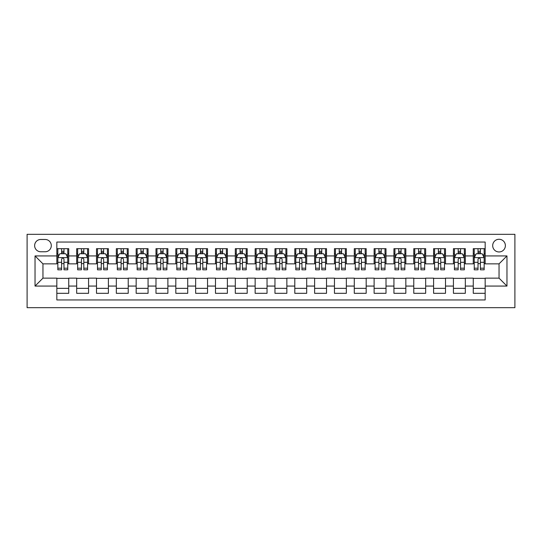 <?xml version="1.0" encoding="UTF-8"?>
<svg xmlns="http://www.w3.org/2000/svg" width="542" height="542" viewBox="0 0 542 542"><rect width="100%" height="100%" fill="white"/><g stroke="black" fill="none" stroke-linecap="round" stroke-linejoin="round"><path stroke-width="0.81" d="M499.04 239.273A6.348 6.348 0 0 0 492.692 245.621A6.348 6.348 0 0 0 499.04 251.962A6.348 6.348 0 0 0 505.381 245.621A6.348 6.348 0 0 0 499.04 239.273M27.1 307.687L514.9 307.687L514.9 234.313L27.1 234.313L27.1 307.687M485.158 248.69L473.261 248.69L473.261 255.932L465.327 255.932L465.327 263.859L473.261 263.859L473.261 255.932M465.327 255.932L465.327 248.69L453.43 248.69L453.43 255.932L445.497 255.932L445.497 263.859L453.43 263.859L453.43 255.932M445.497 255.932L445.497 248.69L433.6 248.69L433.6 255.932L425.666 255.932L425.666 263.859L433.6 263.859L433.6 255.932M425.666 255.932L425.666 248.69L413.77 248.69L413.77 255.932L405.836 255.932L405.836 263.859L413.77 263.859L413.77 255.932M405.836 255.932L405.836 248.69L393.939 248.69L393.939 255.932L386.012 255.932L386.012 263.859L393.939 263.859L393.939 255.932M386.012 255.932L386.012 248.69L374.116 248.69L374.116 255.932L366.182 255.932L366.182 263.859L374.116 263.859L374.116 255.932M366.182 255.932L366.182 248.69L354.285 248.69L354.285 255.932L346.352 255.932L346.352 263.859L354.285 263.859L354.285 255.932M346.352 255.932L346.352 248.69L334.455 248.69L334.455 255.932L326.521 255.932L326.521 263.859L334.455 263.859L334.455 255.932M326.521 255.932L326.521 248.69L314.624 248.69L314.624 255.932L306.691 255.932L306.691 263.859L314.624 263.859L314.624 255.932M306.691 255.932L306.691 248.69L294.794 248.69L294.794 255.932L286.86 255.932L286.86 263.859L294.794 263.859L294.794 255.932M286.86 255.932L286.86 248.69L274.963 248.69L274.963 255.932L267.037 255.932L267.037 263.859L274.963 263.859L274.963 255.932M267.037 255.932L267.037 248.69L255.14 248.69L255.14 255.932L247.206 255.932L247.206 263.859L255.14 263.859L255.14 255.932M247.206 255.932L247.206 248.69L235.309 248.69L235.309 255.932L227.376 255.932L227.376 263.859L235.309 263.859L235.309 255.932M227.376 255.932L227.376 248.69L215.479 248.69L215.479 255.932L207.545 255.932L207.545 263.859L215.479 263.859L215.479 255.932M207.545 255.932L207.545 248.69L195.648 248.69L195.648 255.932L187.715 255.932L187.715 263.859L195.648 263.859L195.648 255.932M187.715 255.932L187.715 248.69L175.818 248.69L175.818 255.932L167.885 255.932L167.885 263.859L175.818 263.859L175.818 255.932M167.885 255.932L167.885 248.69L155.988 248.69L155.988 255.932L148.061 255.932L148.061 263.859L155.988 263.859L155.988 255.932M148.061 255.932L148.061 248.69L136.164 248.69L136.164 255.932L128.23 255.932L128.23 263.859L136.164 263.859L136.164 255.932M128.23 255.932L128.23 248.69L116.334 248.69L116.334 255.932L108.4 255.932L108.4 263.859L116.334 263.859L116.334 255.932M108.4 255.932L108.4 248.69L96.503 248.69L96.503 255.932L88.57 255.932L88.57 263.859L96.503 263.859L96.503 255.932M88.57 255.932L88.57 248.69L76.673 248.69L76.673 263.859L68.739 263.859L68.739 248.69L56.842 248.69M56.842 293.31L68.739 293.31L68.739 278.141L76.673 278.141L76.673 293.31L88.57 293.31L88.57 278.141L96.503 278.141L96.503 286.068L88.57 286.068M96.503 286.068L96.503 293.31L108.4 293.31L108.4 278.141L116.334 278.141L116.334 286.068L108.4 286.068M116.334 286.068L116.334 293.31L128.23 293.31L128.23 278.141L136.164 278.141L136.164 286.068L128.23 286.068M136.164 286.068L136.164 293.31L148.061 293.31L148.061 278.141L155.988 278.141L155.988 286.068L148.061 286.068M155.988 286.068L155.988 293.31L167.885 293.31L167.885 278.141L175.818 278.141L175.818 286.068L167.885 286.068M175.818 286.068L175.818 293.31L187.715 293.31L187.715 278.141L195.648 278.141L195.648 286.068L187.715 286.068M195.648 286.068L195.648 293.31L207.545 293.31L207.545 278.141L215.479 278.141L215.479 286.068L207.545 286.068M215.479 286.068L215.479 293.31L227.376 293.31L227.376 278.141L235.309 278.141L235.309 286.068L227.376 286.068M235.309 286.068L235.309 293.31L247.206 293.31L247.206 278.141L255.14 278.141L255.14 286.068L247.206 286.068M255.14 286.068L255.14 293.31L267.037 293.31L267.037 278.141L274.963 278.141L274.963 286.068L267.037 286.068M274.963 286.068L274.963 293.31L286.86 293.31L286.86 278.141L294.794 278.141L294.794 286.068L286.86 286.068M294.794 286.068L294.794 293.31L306.691 293.31L306.691 278.141L314.624 278.141L314.624 286.068L306.691 286.068M314.624 286.068L314.624 293.31L326.521 293.31L326.521 278.141L334.455 278.141L334.455 286.068L326.521 286.068M334.455 286.068L334.455 293.31L346.352 293.31L346.352 278.141L354.285 278.141L354.285 286.068L346.352 286.068M354.285 286.068L354.285 293.31L366.182 293.31L366.182 278.141L374.116 278.141L374.116 286.068L366.182 286.068M374.116 286.068L374.116 293.31L386.012 293.31L386.012 278.141L393.939 278.141L393.939 286.068L386.012 286.068M393.939 286.068L393.939 293.31L405.836 293.31L405.836 278.141L413.77 278.141L413.77 286.068L405.836 286.068M413.77 286.068L413.77 293.31L425.666 293.31L425.666 278.141L433.6 278.141L433.6 286.068L425.666 286.068M433.6 286.068L433.6 293.31L445.497 293.31L445.497 278.141L453.43 278.141L453.43 286.068L445.497 286.068M453.43 286.068L453.43 293.31L465.327 293.31L465.327 278.141L473.261 278.141L473.261 286.068L465.327 286.068M40.785 251.766L45.142 251.766A6.145 6.145 0 0 0 51.294 245.621A6.145 6.145 0 0 0 45.142 239.469L40.785 239.469A6.145 6.145 0 0 0 34.634 245.621A6.145 6.145 0 0 0 40.785 251.766M485.158 255.932L485.158 242.05L56.842 242.05L56.842 263.859L42.96 263.859L42.96 278.141L56.842 278.141L56.842 299.95L485.158 299.95L485.158 278.141L499.04 278.141L499.04 263.859L485.158 263.859L485.158 255.932L506.966 255.932L506.966 286.068L485.158 286.068M56.842 286.068L35.034 286.068L35.034 255.932L56.842 255.932M473.261 286.068L473.261 293.31L485.158 293.31M56.842 253.649L57.838 253.649M61.605 253.649L63.983 253.649M67.75 253.649L68.739 253.649M56.842 263.663L57.838 263.663M61.605 263.663L63.983 263.663M67.75 263.663L68.739 263.663M56.842 278.337L68.739 278.337M56.842 288.351L68.739 288.351M76.673 263.663L77.662 263.663M81.436 263.663L83.814 263.663M87.58 263.663L88.57 263.663M76.673 253.649L77.662 253.649M81.436 253.649L83.814 253.649M87.58 253.649L88.57 253.649M76.673 278.337L88.57 278.337M76.673 288.351L88.57 288.351M96.503 278.337L108.4 278.337M96.503 288.351L108.4 288.351M96.503 253.649L97.492 253.649M101.259 253.649L103.644 253.649M107.411 253.649L108.4 253.649M96.503 263.663L97.492 263.663M101.259 263.663L103.644 263.663M107.411 263.663L108.4 263.663M116.334 278.337L128.23 278.337M116.334 288.351L128.23 288.351M116.334 253.649L117.323 253.649M121.09 253.649L123.468 253.649M127.235 253.649L128.23 253.649M116.334 263.663L117.323 263.663M121.09 263.663L123.468 263.663M127.235 263.663L128.23 263.663M136.164 278.337L148.061 278.337M136.164 288.351L148.061 288.351M136.164 253.649L137.153 253.649M140.92 253.649L143.298 253.649M147.065 253.649L148.061 253.649M136.164 263.663L137.153 263.663M140.92 263.663L143.298 263.663M147.065 263.663L148.061 263.663M155.988 278.337L167.885 278.337M155.988 288.351L167.885 288.351M155.988 253.649L156.984 253.649M160.75 253.649L163.128 253.649M166.895 253.649L167.885 253.649M155.988 263.663L156.984 263.663M160.75 263.663L163.128 263.663M166.895 263.663L167.885 263.663M175.818 278.337L187.715 278.337M175.818 288.351L187.715 288.351M175.818 253.649L176.814 253.649M180.581 253.649L182.959 253.649M186.726 253.649L187.715 253.649M175.818 263.663L176.814 263.663M180.581 263.663L182.959 263.663M186.726 263.663L187.715 263.663M195.648 278.337L207.545 278.337M195.648 288.351L207.545 288.351M195.648 253.649L196.638 253.649M200.405 253.649L202.789 253.649M206.556 253.649L207.545 253.649M195.648 263.663L196.638 263.663M200.405 263.663L202.789 263.663M206.556 263.663L207.545 263.663M215.479 278.337L227.376 278.337M215.479 288.351L227.376 288.351M215.479 253.649L216.468 253.649M220.235 253.649L222.62 253.649M226.387 253.649L227.376 253.649M215.479 263.663L216.468 263.663M220.235 263.663L222.62 263.663M226.387 263.663L227.376 263.663M235.309 278.337L247.206 278.337M235.309 288.351L247.206 288.351M235.309 253.649L236.298 253.649M240.065 253.649L242.443 253.649M246.21 253.649L247.206 253.649M235.309 263.663L236.298 263.663M240.065 263.663L242.443 263.663M246.21 263.663L247.206 263.663M255.14 278.337L267.037 278.337M255.14 288.351L267.037 288.351M255.14 253.649L256.129 253.649M259.896 253.649L262.274 253.649M266.041 253.649L267.037 253.649M255.14 263.663L256.129 263.663M259.896 263.663L262.274 263.663M266.041 263.663L267.037 263.663M274.963 278.337L286.86 278.337M274.963 288.351L286.86 288.351M274.963 253.649L275.959 253.649M279.726 253.649L282.104 253.649M285.871 253.649L286.86 253.649M274.963 263.663L275.959 263.663M279.726 263.663L282.104 263.663M285.871 263.663L286.86 263.663M294.794 278.337L306.691 278.337M294.794 288.351L306.691 288.351M294.794 253.649L295.79 253.649M299.557 253.649L301.935 253.649M305.702 253.649L306.691 253.649M294.794 263.663L295.79 263.663M299.557 263.663L301.935 263.663M305.702 263.663L306.691 263.663M314.624 278.337L326.521 278.337M314.624 288.351L326.521 288.351M314.624 253.649L315.613 253.649M319.38 253.649L321.765 253.649M325.532 253.649L326.521 253.649M314.624 263.663L315.613 263.663M319.38 263.663L321.765 263.663M325.532 263.663L326.521 263.663M334.455 278.337L346.352 278.337M334.455 288.351L346.352 288.351M334.455 253.649L335.444 253.649M339.211 253.649L341.596 253.649M345.362 253.649L346.352 253.649M334.455 263.663L335.444 263.663M339.211 263.663L341.596 263.663M345.362 263.663L346.352 263.663M354.285 278.337L366.182 278.337M354.285 288.351L366.182 288.351M354.285 253.649L355.274 253.649M359.041 253.649L361.419 253.649M365.186 253.649L366.182 253.649M354.285 263.663L355.274 263.663M359.041 263.663L361.419 263.663M365.186 263.663L366.182 263.663M374.116 278.337L386.012 278.337M374.116 288.351L386.012 288.351M374.116 253.649L375.105 253.649M378.872 253.649L381.25 253.649M385.016 253.649L386.012 253.649M374.116 263.663L375.105 263.663M378.872 263.663L381.25 263.663M385.016 263.663L386.012 263.663M393.939 278.337L405.836 278.337M393.939 288.351L405.836 288.351M393.939 253.649L394.935 253.649M398.702 253.649L401.08 253.649M404.847 253.649L405.836 253.649M393.939 263.663L394.935 263.663M398.702 263.663L401.08 263.663M404.847 263.663L405.836 263.663M413.77 278.337L425.666 278.337M413.77 288.351L425.666 288.351M413.77 253.649L414.766 253.649M418.532 253.649L420.91 253.649M424.677 253.649L425.666 253.649M413.77 263.663L414.766 263.663M418.532 263.663L420.91 263.663M424.677 263.663L425.666 263.663M433.6 278.337L445.497 278.337M433.6 288.351L445.497 288.351M433.6 253.649L434.589 253.649M438.356 253.649L440.741 253.649M444.508 253.649L445.497 253.649M433.6 263.663L434.589 263.663M438.356 263.663L440.741 263.663M444.508 263.663L445.497 263.663M453.43 278.337L465.327 278.337M453.43 288.351L465.327 288.351M453.43 253.649L454.42 253.649M458.186 253.649L460.564 253.649M464.338 253.649L465.327 253.649M453.43 263.663L454.42 263.663M458.186 263.663L460.564 263.663M464.338 263.663L465.327 263.663M473.261 278.337L485.158 278.337M473.261 288.351L485.158 288.351M473.261 253.649L474.25 253.649M478.017 253.649L480.395 253.649M484.162 253.649L485.158 253.649M473.261 263.663L474.25 263.663M478.017 263.663L480.395 263.663M484.162 263.663L485.158 263.663M42.96 263.859L35.034 255.932M42.96 278.141L35.034 286.068M506.966 255.932L499.04 263.859M506.966 286.068L499.04 278.141M63.983 251.271L61.605 251.271M67.75 268.195L63.983 268.195L63.983 269.808L67.75 269.808L67.75 257.714L65.765 253.751L59.816 253.751L57.838 257.714L57.838 269.808L61.605 269.808L61.605 268.195L57.838 268.195M57.838 257.714L57.838 248.69M67.75 257.714L67.75 248.69M61.605 253.751L61.605 248.69M63.983 248.69L63.983 253.751M63.983 268.195L63.983 259.205C63.19 257.674 62.398 257.674 61.605 259.205L61.605 268.195M83.814 251.271L81.436 251.271M87.58 268.195L83.814 268.195L83.814 269.808L87.58 269.808L87.58 257.714L85.595 253.751L79.647 253.751L77.662 257.714L77.662 269.808L81.436 269.808L81.436 268.195L77.662 268.195M77.662 257.714L77.662 248.69M87.58 257.714L87.58 248.69M81.436 253.751L81.436 248.69M83.814 248.69L83.814 253.751M83.814 268.195L83.814 259.205C83.021 257.674 82.228 257.674 81.436 259.205L81.436 268.195M103.644 251.271L101.259 251.271M107.411 268.195L103.644 268.195L103.644 269.808L107.411 269.808L107.411 257.714L105.426 253.751L99.477 253.751L97.492 257.714L97.492 269.808L101.259 269.808L101.259 268.195L97.492 268.195M97.492 257.714L97.492 248.69M107.411 257.714L107.411 248.69M101.259 253.751L101.259 248.69M103.644 248.69L103.644 253.751M103.644 268.195L103.644 259.205C102.851 257.674 102.059 257.674 101.259 259.205L101.259 268.195M123.468 251.271L121.09 251.271M127.235 268.195L123.468 268.195L123.468 269.808L127.235 269.808L127.235 257.714L125.256 253.751L119.308 253.751L117.323 257.714L117.323 269.808L121.09 269.808L121.09 268.195L117.323 268.195M117.323 257.714L117.323 248.69M127.235 257.714L127.235 248.69M121.09 253.751L121.09 248.69M123.468 248.69L123.468 253.751M123.468 268.195L123.468 259.205C122.675 257.674 121.882 257.674 121.09 259.205L121.09 268.195M143.298 251.271L140.92 251.271M147.065 268.195L143.298 268.195L143.298 269.808L147.065 269.808L147.065 257.714L145.087 253.751L139.138 253.751L137.153 257.714L137.153 269.808L140.92 269.808L140.92 268.195L137.153 268.195M137.153 257.714L137.153 248.69M147.065 257.714L147.065 248.69M140.92 253.751L140.92 248.69M143.298 248.69L143.298 253.751M143.298 268.195L143.298 259.205C142.505 257.674 141.713 257.674 140.92 259.205L140.92 268.195M163.128 251.271L160.75 251.271M166.895 268.195L163.128 268.195L163.128 269.808L166.895 269.808L166.895 257.714L164.91 253.751L158.962 253.751L156.984 257.714L156.984 269.808L160.75 269.808L160.75 268.195L156.984 268.195M156.984 257.714L156.984 248.69M166.895 257.714L166.895 248.69M160.75 253.751L160.75 248.69M163.128 248.69L163.128 253.751M163.128 268.195L163.128 259.205C162.336 257.674 161.543 257.674 160.75 259.205L160.75 268.195M182.959 251.271L180.581 251.271M186.726 268.195L182.959 268.195L182.959 269.808L186.726 269.808L186.726 257.714L184.741 253.751L178.792 253.751L176.814 257.714L176.814 269.808L180.581 269.808L180.581 268.195L176.814 268.195M176.814 257.714L176.814 248.69M186.726 257.714L186.726 248.69M180.581 253.751L180.581 248.69M182.959 248.69L182.959 253.751M182.959 268.195L182.959 259.205C182.166 257.674 181.374 257.674 180.581 259.205L180.581 268.195M202.789 251.271L200.405 251.271M206.556 268.195L202.789 268.195L202.789 269.808L206.556 269.808L206.556 257.714L204.571 253.751L198.623 253.751L196.638 257.714L196.638 269.808L200.405 269.808L200.405 268.195L196.638 268.195M196.638 257.714L196.638 248.69M206.556 257.714L206.556 248.69M200.405 253.751L200.405 248.69M202.789 248.69L202.789 253.751M202.789 268.195L202.789 259.205C201.997 257.674 201.204 257.674 200.405 259.205L200.405 268.195M222.62 251.271L220.235 251.271M226.387 268.195L222.62 268.195L222.62 269.808L226.387 269.808L226.387 257.714L224.402 253.751L218.453 253.751L216.468 257.714L216.468 269.808L220.235 269.808L220.235 268.195L216.468 268.195M216.468 257.714L216.468 248.69M226.387 257.714L226.387 248.69M220.235 253.751L220.235 248.69M222.62 248.69L222.62 253.751M222.62 268.195L222.62 259.205C221.827 257.674 221.034 257.674 220.235 259.205L220.235 268.195M242.443 251.271L240.065 251.271M246.21 268.195L242.443 268.195L242.443 269.808L246.21 269.808L246.21 257.714L244.232 253.751L238.284 253.751L236.298 257.714L236.298 269.808L240.065 269.808L240.065 268.195L236.298 268.195M236.298 257.714L236.298 248.69M246.21 257.714L246.21 248.69M240.065 253.751L240.065 248.69M242.443 248.69L242.443 253.751M242.443 268.195L242.443 259.205C241.651 257.674 240.858 257.674 240.065 259.205L240.065 268.195M262.274 251.271L259.896 251.271M266.041 268.195L262.274 268.195L262.274 269.808L266.041 269.808L266.041 257.714L264.062 253.751L258.114 253.751L256.129 257.714L256.129 269.808L259.896 269.808L259.896 268.195L256.129 268.195M256.129 257.714L256.129 248.69M266.041 257.714L266.041 248.69M259.896 253.751L259.896 248.69M262.274 248.69L262.274 253.751M262.274 268.195L262.274 259.205C261.481 257.674 260.688 257.674 259.896 259.205L259.896 268.195M282.104 251.271L279.726 251.271M285.871 268.195L282.104 268.195L282.104 269.808L285.871 269.808L285.871 257.714L283.886 253.751L277.938 253.751L275.959 257.714L275.959 269.808L279.726 269.808L279.726 268.195L275.959 268.195M275.959 257.714L275.959 248.69M285.871 257.714L285.871 248.69M279.726 253.751L279.726 248.69M282.104 248.69L282.104 253.751M282.104 268.195L282.104 259.205C281.312 257.674 280.519 257.674 279.726 259.205L279.726 268.195M301.935 251.271L299.557 251.271M305.702 268.195L301.935 268.195L301.935 269.808L305.702 269.808L305.702 257.714L303.716 253.751L297.768 253.751L295.79 257.714L295.79 269.808L299.557 269.808L299.557 268.195L295.79 268.195M295.79 257.714L295.79 248.69M305.702 257.714L305.702 248.69M299.557 253.751L299.557 248.69M301.935 248.69L301.935 253.751M301.935 268.195L301.935 259.205C301.142 257.674 300.349 257.674 299.557 259.205L299.557 268.195M321.765 251.271L319.38 251.271M325.532 268.195L321.765 268.195L321.765 269.808L325.532 269.808L325.532 257.714L323.547 253.751L317.598 253.751L315.613 257.714L315.613 269.808L319.38 269.808L319.38 268.195L315.613 268.195M315.613 257.714L315.613 248.69M325.532 257.714L325.532 248.69M319.38 253.751L319.38 248.69M321.765 248.69L321.765 253.751M321.765 268.195L321.765 259.205C320.972 257.674 320.18 257.674 319.38 259.205L319.38 268.195M341.596 251.271L339.211 251.271M345.362 268.195L341.596 268.195L341.596 269.808L345.362 269.808L345.362 257.714L343.377 253.751L337.429 253.751L335.444 257.714L335.444 269.808L339.211 269.808L339.211 268.195L335.444 268.195M335.444 257.714L335.444 248.69M345.362 257.714L345.362 248.69M339.211 253.751L339.211 248.69M341.596 248.69L341.596 253.751M341.596 268.195L341.596 259.205C340.803 257.674 340.01 257.674 339.211 259.205L339.211 268.195M361.419 251.271L359.041 251.271M365.186 268.195L361.419 268.195L361.419 269.808L365.186 269.808L365.186 257.714L363.208 253.751L357.259 253.751L355.274 257.714L355.274 269.808L359.041 269.808L359.041 268.195L355.274 268.195M355.274 257.714L355.274 248.69M365.186 257.714L365.186 248.69M359.041 253.751L359.041 248.69M361.419 248.69L361.419 253.751M361.419 268.195L361.419 259.205C360.626 257.674 359.834 257.674 359.041 259.205L359.041 268.195M381.25 251.271L378.872 251.271M385.016 268.195L381.25 268.195L381.25 269.808L385.016 269.808L385.016 257.714L383.038 253.751L377.09 253.751L375.105 257.714L375.105 269.808L378.872 269.808L378.872 268.195L375.105 268.195M375.105 257.714L375.105 248.69M385.016 257.714L385.016 248.69M378.872 253.751L378.872 248.69M381.25 248.69L381.25 253.751M381.25 268.195L381.25 259.205C380.457 257.674 379.664 257.674 378.872 259.205L378.872 268.195M401.08 251.271L398.702 251.271M404.847 268.195L401.08 268.195L401.08 269.808L404.847 269.808L404.847 257.714L402.862 253.751L396.913 253.751L394.935 257.714L394.935 269.808L398.702 269.808L398.702 268.195L394.935 268.195M394.935 257.714L394.935 248.69M404.847 257.714L404.847 248.69M398.702 253.751L398.702 248.69M401.08 248.69L401.08 253.751M401.08 268.195L401.08 259.205C400.287 257.674 399.495 257.674 398.702 259.205L398.702 268.195M420.91 251.271L418.532 251.271M424.677 268.195L420.91 268.195L420.91 269.808L424.677 269.808L424.677 257.714L422.692 253.751L416.744 253.751L414.766 257.714L414.766 269.808L418.532 269.808L418.532 268.195L414.766 268.195M414.766 257.714L414.766 248.69M424.677 257.714L424.677 248.69M418.532 253.751L418.532 248.69M420.91 248.69L420.91 253.751M420.91 268.195L420.91 259.205C420.118 257.674 419.325 257.674 418.532 259.205L418.532 268.195M440.741 251.271L438.356 251.271M444.508 268.195L440.741 268.195L440.741 269.808L444.508 269.808L444.508 257.714L442.523 253.751L436.574 253.751L434.589 257.714L434.589 269.808L438.356 269.808L438.356 268.195L434.589 268.195M434.589 257.714L434.589 248.69M444.508 257.714L444.508 248.69M438.356 253.751L438.356 248.69M440.741 248.69L440.741 253.751M440.741 268.195L440.741 259.205C439.948 257.674 439.156 257.674 438.356 259.205L438.356 268.195M460.564 251.271L458.186 251.271M464.338 268.195L460.564 268.195L460.564 269.808L464.338 269.808L464.338 257.714L462.353 253.751L456.405 253.751L454.42 257.714L454.42 269.808L458.186 269.808L458.186 268.195L454.42 268.195M454.42 257.714L454.42 248.69M464.338 257.714L464.338 248.69M458.186 253.751L458.186 248.69M460.564 248.69L460.564 253.751M460.564 268.195L460.564 259.205C459.779 257.674 458.979 257.674 458.186 259.205L458.186 268.195M480.395 251.271L478.017 251.271M484.162 268.195L480.395 268.195L480.395 269.808L484.162 269.808L484.162 257.714L482.184 253.751L476.235 253.751L474.25 257.714L474.25 269.808L478.017 269.808L478.017 268.195L474.25 268.195M474.25 257.714L474.25 248.69M484.162 257.714L484.162 248.69M478.017 253.751L478.017 248.69M480.395 248.69L480.395 253.751M480.395 268.195L480.395 259.205C479.602 257.674 478.81 257.674 478.017 259.205L478.017 268.195M76.673 286.068L68.739 286.068M76.673 255.932L68.739 255.932M67.703 257.613L57.886 257.613M57.838 254.842L59.274 254.842M66.314 254.842L67.75 254.842M61.605 262.308L57.838 262.308M67.75 262.308L63.983 262.308M63.983 252.531L61.605 252.531M87.533 257.613L77.716 257.613M77.662 254.842L79.105 254.842M86.144 254.842L87.58 254.842M81.436 262.308L77.662 262.308M87.58 262.308L83.814 262.308M83.814 252.531L81.436 252.531M107.357 257.613L97.546 257.613M97.492 254.842L98.929 254.842M105.975 254.842L107.411 254.842M101.259 262.308L97.492 262.308M107.411 262.308L103.644 262.308M103.644 252.531L101.259 252.531M127.187 257.613L117.37 257.613M117.323 254.842L118.759 254.842M125.798 254.842L127.235 254.842M121.09 262.308L117.323 262.308M127.235 262.308L123.468 262.308M123.468 252.531L121.09 252.531M147.017 257.613L137.201 257.613M137.153 254.842L138.589 254.842M145.629 254.842L147.065 254.842M140.92 262.308L137.153 262.308M147.065 262.308L143.298 262.308M143.298 252.531L140.92 252.531M166.848 257.613L157.031 257.613M156.984 254.842L158.42 254.842M165.459 254.842L166.895 254.842M160.75 262.308L156.984 262.308M166.895 262.308L163.128 262.308M163.128 252.531L160.75 252.531M186.678 257.613L176.861 257.613M176.814 254.842L178.25 254.842M185.289 254.842L186.726 254.842M180.581 262.308L176.814 262.308M186.726 262.308L182.959 262.308M182.959 252.531L180.581 252.531M206.502 257.613L196.692 257.613M196.638 254.842L198.081 254.842M205.12 254.842L206.556 254.842M200.405 262.308L196.638 262.308M206.556 262.308L202.789 262.308M202.789 252.531L200.405 252.531M226.332 257.613L216.522 257.613M216.468 254.842L217.904 254.842M224.944 254.842L226.387 254.842M220.235 262.308L216.468 262.308M226.387 262.308L222.62 262.308M222.62 252.531L220.235 252.531M246.163 257.613L236.346 257.613M236.298 254.842L237.735 254.842M244.774 254.842L246.21 254.842M240.065 262.308L236.298 262.308M246.21 262.308L242.443 262.308M242.443 252.531L240.065 252.531M265.993 257.613L256.176 257.613M256.129 254.842L257.565 254.842M264.604 254.842L266.041 254.842M259.896 262.308L256.129 262.308M266.041 262.308L262.274 262.308M262.274 252.531L259.896 252.531M285.824 257.613L276.007 257.613M275.959 254.842L277.396 254.842M284.435 254.842L285.871 254.842M279.726 262.308L275.959 262.308M285.871 262.308L282.104 262.308M282.104 252.531L279.726 252.531M305.654 257.613L295.837 257.613M295.79 254.842L297.226 254.842M304.265 254.842L305.702 254.842M299.557 262.308L295.79 262.308M305.702 262.308L301.935 262.308M301.935 252.531L299.557 252.531M325.478 257.613L315.668 257.613M315.613 254.842L317.056 254.842M324.096 254.842L325.532 254.842M319.38 262.308L315.613 262.308M325.532 262.308L321.765 262.308M321.765 252.531L319.38 252.531M345.308 257.613L335.498 257.613M335.444 254.842L336.88 254.842M343.919 254.842L345.362 254.842M339.211 262.308L335.444 262.308M345.362 262.308L341.596 262.308M341.596 252.531L339.211 252.531M365.139 257.613L355.322 257.613M355.274 254.842L356.711 254.842M363.75 254.842L365.186 254.842M359.041 262.308L355.274 262.308M365.186 262.308L361.419 262.308M361.419 252.531L359.041 252.531M384.969 257.613L375.152 257.613M375.105 254.842L376.541 254.842M383.58 254.842L385.016 254.842M378.872 262.308L375.105 262.308M385.016 262.308L381.25 262.308M381.25 252.531L378.872 252.531M404.799 257.613L394.983 257.613M394.935 254.842L396.371 254.842M403.411 254.842L404.847 254.842M398.702 262.308L394.935 262.308M404.847 262.308L401.08 262.308M401.08 252.531L398.702 252.531M424.63 257.613L414.813 257.613M414.766 254.842L416.202 254.842M423.241 254.842L424.677 254.842M418.532 262.308L414.766 262.308M424.677 262.308L420.91 262.308M420.91 252.531L418.532 252.531M444.454 257.613L434.643 257.613M434.589 254.842L436.025 254.842M443.071 254.842L444.508 254.842M438.356 262.308L434.589 262.308M444.508 262.308L440.741 262.308M440.741 252.531L438.356 252.531M464.284 257.613L454.467 257.613M454.42 254.842L455.856 254.842M462.895 254.842L464.338 254.842M458.186 262.308L454.42 262.308M464.338 262.308L460.564 262.308M460.564 252.531L458.186 252.531M484.114 257.613L474.297 257.613M474.25 254.842L475.686 254.842M482.726 254.842L484.162 254.842M478.017 262.308L474.25 262.308M484.162 262.308L480.395 262.308M480.395 252.531L478.017 252.531"/></g></svg>

